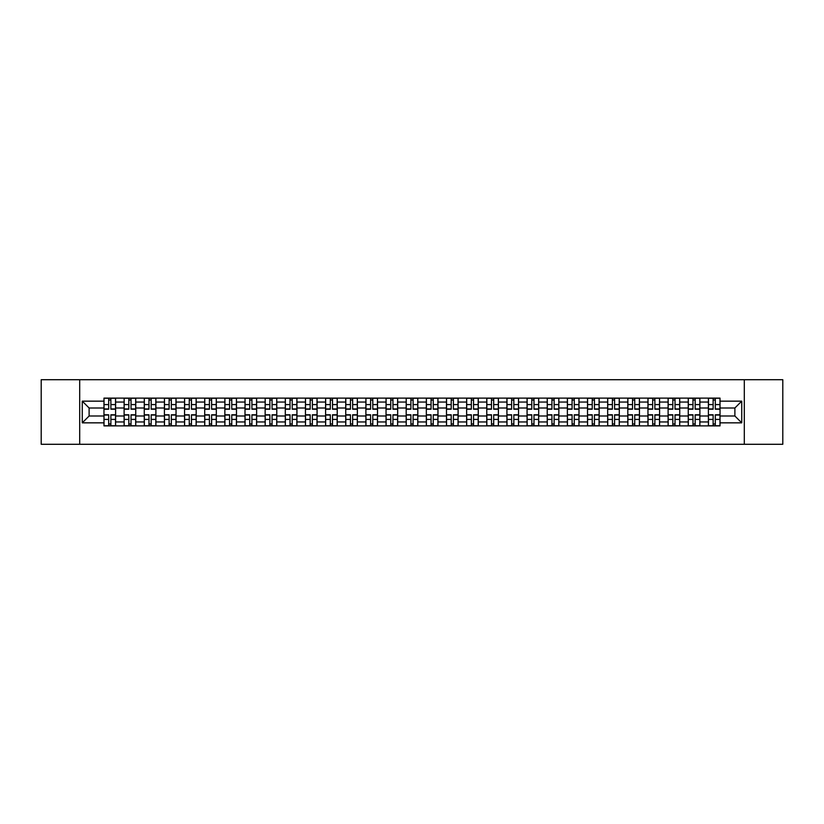 <?xml version="1.0" encoding="UTF-8"?>
<svg xmlns="http://www.w3.org/2000/svg" width="824" height="824" viewBox="0 0 824 824"><rect width="100%" height="100%" fill="white"/><g stroke="black" fill="none" stroke-linecap="round" stroke-linejoin="round"><path stroke-width="1.24" d="M744.309 444.291L782.8 444.291L782.8 379.709L41.2 379.709L41.2 444.291L744.309 444.291L744.309 379.709M124.115 425.884L124.115 402.05L115.597 402.05L115.597 425.884M115.597 402.05L115.597 398.116M124.115 402.05L124.115 398.116M135.744 398.116L135.744 425.884M144.262 425.884L144.262 398.116M155.891 398.116L155.891 425.884M164.409 425.884L164.409 398.116M176.037 398.116L176.037 425.884M184.555 425.884L184.555 398.116M196.184 398.116L196.184 425.884M204.713 425.884L204.713 398.116M216.331 398.116L216.331 425.884M224.859 425.884L224.859 398.116M236.478 398.116L236.478 425.884M245.006 425.884L245.006 398.116M256.625 398.116L256.625 425.884M265.153 425.884L265.153 398.116M276.771 398.116L276.771 425.884M285.3 425.884L285.3 398.116M296.928 398.116L296.928 425.884M305.447 425.884L305.447 398.116M317.075 398.116L317.075 425.884M325.593 425.884L325.593 398.116M337.222 398.116L337.222 425.884M345.74 425.884L345.74 398.116M357.369 398.116L357.369 425.884M365.897 425.884L365.897 398.116M377.516 398.116L377.516 425.884M386.044 425.884L386.044 398.116M397.662 398.116L397.662 425.884M406.191 425.884L406.191 398.116M417.809 398.116L417.809 425.884M426.338 425.884L426.338 398.116M437.956 398.116L437.956 425.884M446.484 425.884L446.484 398.116M458.103 398.116L458.103 425.884M466.631 425.884L466.631 398.116M478.26 398.116L478.26 425.884M486.778 425.884L486.778 398.116M498.407 398.116L498.407 425.884M506.925 425.884L506.925 398.116M518.553 398.116L518.553 425.884M527.072 425.884L527.072 398.116M538.7 398.116L538.7 425.884M547.229 425.884L547.229 398.116M558.847 398.116L558.847 425.884M567.375 425.884L567.375 398.116M578.994 398.116L578.994 425.884M587.522 425.884L587.522 398.116M599.141 398.116L599.141 425.884M607.669 425.884L607.669 398.116M619.288 398.116L619.288 425.884M627.816 425.884L627.816 398.116M639.445 398.116L639.445 425.884M647.963 425.884L647.963 398.116M659.591 398.116L659.591 425.884M668.11 425.884L668.11 398.116M679.738 398.116L679.738 425.884M688.256 425.884L688.256 398.116M699.885 398.116L699.885 425.884M708.403 425.884L708.403 398.116M708.403 416.007L699.885 416.007M688.256 416.007L679.738 416.007M668.11 416.007L659.591 416.007M647.963 416.007L639.445 416.007M627.816 416.007L619.288 416.007M607.669 416.007L599.141 416.007M587.522 416.007L578.994 416.007M567.375 416.007L558.847 416.007M547.229 416.007L538.7 416.007M527.072 416.007L518.553 416.007M506.925 416.007L498.407 416.007M486.778 416.007L478.26 416.007M466.631 416.007L458.103 416.007M446.484 416.007L437.956 416.007M426.338 416.007L417.809 416.007M406.191 416.007L397.662 416.007M386.044 416.007L377.516 416.007M365.897 416.007L357.369 416.007M345.74 416.007L337.222 416.007M325.593 416.007L317.075 416.007M305.447 416.007L296.928 416.007M285.3 416.007L276.771 416.007M265.153 416.007L256.625 416.007M245.006 416.007L236.478 416.007M224.859 416.007L216.331 416.007M204.713 416.007L196.184 416.007M184.555 416.007L176.037 416.007M164.409 416.007L155.891 416.007M144.262 416.007L135.744 416.007M124.115 416.007L115.597 416.007M708.403 407.993L699.885 407.993M688.256 407.993L679.738 407.993M668.11 407.993L659.591 407.993M647.963 407.993L639.445 407.993M627.816 407.993L619.288 407.993M607.669 407.993L599.141 407.993M587.522 407.993L578.994 407.993M567.375 407.993L558.847 407.993M547.229 407.993L538.7 407.993M527.072 407.993L518.553 407.993M506.925 407.993L498.407 407.993M486.778 407.993L478.26 407.993M466.631 407.993L458.103 407.993M446.484 407.993L437.956 407.993M426.338 407.993L417.809 407.993M406.191 407.993L397.662 407.993M386.044 407.993L377.516 407.993M365.897 407.993L357.369 407.993M345.74 407.993L337.222 407.993M325.593 407.993L317.075 407.993M305.447 407.993L296.928 407.993M285.3 407.993L276.771 407.993M265.153 407.993L256.625 407.993M245.006 407.993L236.478 407.993M224.859 407.993L216.331 407.993M204.713 407.993L196.184 407.993M184.555 407.993L176.037 407.993M164.409 407.993L155.891 407.993M144.262 407.993L135.744 407.993M124.115 407.993L115.597 407.993M89.116 416.007L103.968 416.007L103.968 407.993L89.116 407.993L89.116 416.007L82.266 422.846L82.266 401.154L103.968 401.154L103.968 407.993M720.032 407.993L720.032 416.007L734.884 416.007L734.884 407.993L720.032 407.993L720.032 398.116L103.968 398.116L103.968 401.154M720.032 401.154L741.734 401.154L741.734 422.846L720.032 422.846L720.032 416.007M103.968 416.007L103.968 425.884L720.032 425.884L720.032 422.846M103.968 422.846L82.266 422.846M79.691 444.291L79.691 379.709M110.88 423.948L108.686 423.948M108.686 400.052L110.88 400.052M131.026 423.948L128.832 423.948M128.832 400.052L131.026 400.052M151.173 423.948L148.979 423.948M148.979 400.052L151.173 400.052M171.32 423.948L169.126 423.948M169.126 400.052L171.32 400.052M191.467 423.948L189.273 423.948M189.273 400.052L191.467 400.052M211.613 423.948L209.42 423.948M209.42 400.052L211.613 400.052M231.771 423.948L229.566 423.948M229.566 400.052L231.771 400.052M251.917 423.948L249.724 423.948M249.724 400.052L251.917 400.052M272.064 423.948L269.87 423.948M269.87 400.052L272.064 400.052M292.211 423.948L290.017 423.948M290.017 400.052L292.211 400.052M312.358 423.948L310.164 423.948M310.164 400.052L312.358 400.052M332.505 423.948L330.311 423.948M330.311 400.052L332.505 400.052M352.651 423.948L350.457 423.948M350.457 400.052L352.651 400.052M372.798 423.948L370.604 423.948M370.604 400.052L372.798 400.052M392.945 423.948L390.751 423.948M390.751 400.052L392.945 400.052M413.102 423.948L410.898 423.948M410.898 400.052L413.102 400.052M433.249 423.948L431.055 423.948M431.055 400.052L433.249 400.052M453.396 423.948L451.202 423.948M451.202 400.052L453.396 400.052M473.543 423.948L471.349 423.948M471.349 400.052L473.543 400.052M493.689 423.948L491.495 423.948M491.495 400.052L493.689 400.052M513.836 423.948L511.642 423.948M511.642 400.052L513.836 400.052M533.983 423.948L531.789 423.948M531.789 400.052L533.983 400.052M554.13 423.948L551.936 423.948M551.936 400.052L554.13 400.052M574.276 423.948L572.083 423.948M572.083 400.052L574.276 400.052M594.434 423.948L592.229 423.948M592.229 400.052L594.434 400.052M614.58 423.948L612.386 423.948M612.386 400.052L614.58 400.052M634.727 423.948L632.533 423.948M632.533 400.052L634.727 400.052M654.874 423.948L652.68 423.948M652.68 400.052L654.874 400.052M675.021 423.948L672.827 423.948M672.827 400.052L675.021 400.052M695.168 423.948L692.974 423.948M692.974 400.052L695.168 400.052M715.314 423.948L713.12 423.948M713.12 400.052L715.314 400.052M82.266 401.154L89.116 407.993M734.884 416.007L741.734 422.846M734.884 407.993L741.734 401.154M110.88 409.219L110.88 398.25L115.525 398.25L115.525 409.219L110.88 409.219M108.686 399.928L110.88 399.928M112.754 398.25L104.03 398.25L104.03 409.219L108.686 409.219L108.686 398.25L106.811 398.25M108.686 414.781L108.686 425.751L104.03 425.751L104.03 414.781L108.686 414.781M110.88 424.072L108.686 424.072M106.811 425.751L115.525 425.751L115.525 414.781L110.88 414.781L110.88 425.751L112.754 425.751M131.026 409.219L131.026 398.25L135.672 398.25L135.672 409.219L131.026 409.219M128.832 399.928L131.026 399.928M132.901 398.25L124.177 398.25L124.177 409.219L128.832 409.219L128.832 398.25L126.958 398.25M151.173 409.219L151.173 398.25L155.829 398.25L155.829 409.219L151.173 409.219M148.979 399.928L151.173 399.928M153.048 398.25L144.334 398.25L144.334 409.219L148.979 409.219L148.979 398.25L147.105 398.25M171.32 409.219L171.32 398.25L175.976 398.25L175.976 409.219L171.32 409.219M169.126 399.928L171.32 399.928M173.195 398.25L164.481 398.25L164.481 409.219L169.126 409.219L169.126 398.25L167.251 398.25M128.832 414.781L128.832 425.751L124.177 425.751L124.177 414.781L128.832 414.781M131.026 424.072L128.832 424.072M126.958 425.751L135.672 425.751L135.672 414.781L131.026 414.781L131.026 425.751L132.901 425.751M148.979 414.781L148.979 425.751L144.334 425.751L144.334 414.781L148.979 414.781M151.173 424.072L148.979 424.072M147.105 425.751L155.829 425.751L155.829 414.781L151.173 414.781L151.173 425.751L153.048 425.751M169.126 414.781L169.126 425.751L164.481 425.751L164.481 414.781L169.126 414.781M171.32 424.072L169.126 424.072M167.251 425.751L175.976 425.751L175.976 414.781L171.32 414.781L171.32 425.751L173.195 425.751M191.467 409.219L191.467 398.25L196.122 398.25L196.122 409.219L191.467 409.219M189.273 399.928L191.467 399.928M193.341 398.25L184.627 398.25L184.627 409.219L189.273 409.219L189.273 398.25L187.398 398.25M211.613 409.219L211.613 398.25L216.269 398.25L216.269 409.219L211.613 409.219M209.42 399.928L211.613 399.928M213.488 398.25L204.774 398.25L204.774 409.219L209.42 409.219L209.42 398.25L207.545 398.25M189.273 414.781L189.273 425.751L184.627 425.751L184.627 414.781L189.273 414.781M191.467 424.072L189.273 424.072M187.398 425.751L196.122 425.751L196.122 414.781L191.467 414.781L191.467 425.751L193.341 425.751M209.42 414.781L209.42 425.751L204.774 425.751L204.774 414.781L209.42 414.781M211.613 424.072L209.42 424.072M207.545 425.751L216.269 425.751L216.269 414.781L211.613 414.781L211.613 425.751L213.488 425.751M231.771 409.219L231.771 398.25L236.416 398.25L236.416 409.219L231.771 409.219M229.566 399.928L231.771 399.928M233.635 398.25L224.921 398.25L224.921 409.219L229.566 409.219L229.566 398.25L227.702 398.25M251.917 409.219L251.917 398.25L256.563 398.25L256.563 409.219L251.917 409.219M249.724 399.928L251.917 399.928M253.782 398.25L245.068 398.25L245.068 409.219L249.724 409.219L249.724 398.25L247.849 398.25M272.064 409.219L272.064 398.25L276.709 398.25L276.709 409.219L272.064 409.219M269.87 399.928L272.064 399.928M273.939 398.25L265.215 398.25L265.215 409.219L269.87 409.219L269.87 398.25L267.996 398.25M292.211 409.219L292.211 398.25L296.856 398.25L296.856 409.219L292.211 409.219M290.017 399.928L292.211 399.928M294.086 398.25L285.362 398.25L285.362 409.219L290.017 409.219L290.017 398.25L288.142 398.25M312.358 409.219L312.358 398.25L317.003 398.25L317.003 409.219L312.358 409.219M310.164 399.928L312.358 399.928M314.232 398.25L305.508 398.25L305.508 409.219L310.164 409.219L310.164 398.25L308.289 398.25M332.505 409.219L332.505 398.25L337.16 398.25L337.16 409.219L332.505 409.219M330.311 399.928L332.505 399.928M334.379 398.25L325.665 398.25L325.665 409.219L330.311 409.219L330.311 398.25L328.436 398.25M352.651 409.219L352.651 398.25L357.307 398.25L357.307 409.219L352.651 409.219M350.457 399.928L352.651 399.928M354.526 398.25L345.812 398.25L345.812 409.219L350.457 409.219L350.457 398.25L348.583 398.25M372.798 409.219L372.798 398.25L377.454 398.25L377.454 409.219L372.798 409.219M370.604 399.928L372.798 399.928M374.673 398.25L365.959 398.25L365.959 409.219L370.604 409.219L370.604 398.25L368.73 398.25M229.566 414.781L229.566 425.751L224.921 425.751L224.921 414.781L229.566 414.781M231.771 424.072L229.566 424.072M227.702 425.751L236.416 425.751L236.416 414.781L231.771 414.781L231.771 425.751L233.635 425.751M249.724 414.781L249.724 425.751L245.068 425.751L245.068 414.781L249.724 414.781M251.917 424.072L249.724 424.072M247.849 425.751L256.563 425.751L256.563 414.781L251.917 414.781L251.917 425.751L253.782 425.751M269.87 414.781L269.87 425.751L265.215 425.751L265.215 414.781L269.87 414.781M272.064 424.072L269.87 424.072M267.996 425.751L276.709 425.751L276.709 414.781L272.064 414.781L272.064 425.751L273.939 425.751M290.017 414.781L290.017 425.751L285.362 425.751L285.362 414.781L290.017 414.781M292.211 424.072L290.017 424.072M288.142 425.751L296.856 425.751L296.856 414.781L292.211 414.781L292.211 425.751L294.086 425.751M310.164 414.781L310.164 425.751L305.508 425.751L305.508 414.781L310.164 414.781M312.358 424.072L310.164 424.072M308.289 425.751L317.003 425.751L317.003 414.781L312.358 414.781L312.358 425.751L314.232 425.751M330.311 414.781L330.311 425.751L325.665 425.751L325.665 414.781L330.311 414.781M332.505 424.072L330.311 424.072M328.436 425.751L337.16 425.751L337.16 414.781L332.505 414.781L332.505 425.751L334.379 425.751M350.457 414.781L350.457 425.751L345.812 425.751L345.812 414.781L350.457 414.781M352.651 424.072L350.457 424.072M348.583 425.751L357.307 425.751L357.307 414.781L352.651 414.781L352.651 425.751L354.526 425.751M370.604 414.781L370.604 425.751L365.959 425.751L365.959 414.781L370.604 414.781M372.798 424.072L370.604 424.072M368.73 425.751L377.454 425.751L377.454 414.781L372.798 414.781L372.798 425.751L374.673 425.751M392.945 409.219L392.945 398.25L397.601 398.25L397.601 409.219L392.945 409.219M390.751 399.928L392.945 399.928M394.82 398.25L386.106 398.25L386.106 409.219L390.751 409.219L390.751 398.25L388.877 398.25M413.102 409.219L413.102 398.25L417.747 398.25L417.747 409.219L413.102 409.219M410.898 399.928L413.102 399.928M414.966 398.25L406.253 398.25L406.253 409.219L410.898 409.219L410.898 398.25L409.034 398.25M433.249 409.219L433.249 398.25L437.894 398.25L437.894 409.219L433.249 409.219M431.055 399.928L433.249 399.928M435.123 398.25L426.399 398.25L426.399 409.219L431.055 409.219L431.055 398.25L429.18 398.25M453.396 409.219L453.396 398.25L458.041 398.25L458.041 409.219L453.396 409.219M451.202 399.928L453.396 399.928M455.27 398.25L446.546 398.25L446.546 409.219L451.202 409.219L451.202 398.25L449.327 398.25M473.543 409.219L473.543 398.25L478.188 398.25L478.188 409.219L473.543 409.219M471.349 399.928L473.543 399.928M475.417 398.25L466.693 398.25L466.693 409.219L471.349 409.219L471.349 398.25L469.474 398.25M493.689 409.219L493.689 398.25L498.335 398.25L498.335 409.219L493.689 409.219M491.495 399.928L493.689 399.928M495.564 398.25L486.84 398.25L486.84 409.219L491.495 409.219L491.495 398.25L489.621 398.25M513.836 409.219L513.836 398.25L518.492 398.25L518.492 409.219L513.836 409.219M511.642 399.928L513.836 399.928M515.711 398.25L506.997 398.25L506.997 409.219L511.642 409.219L511.642 398.25L509.768 398.25M533.983 409.219L533.983 398.25L538.639 398.25L538.639 409.219L533.983 409.219M531.789 399.928L533.983 399.928M535.857 398.25L527.144 398.25L527.144 409.219L531.789 409.219L531.789 398.25L529.914 398.25M554.13 409.219L554.13 398.25L558.785 398.25L558.785 409.219L554.13 409.219M551.936 399.928L554.13 399.928M556.004 398.25L547.291 398.25L547.291 409.219L551.936 409.219L551.936 398.25L550.061 398.25M574.276 409.219L574.276 398.25L578.932 398.25L578.932 409.219L574.276 409.219M572.083 399.928L574.276 399.928M576.151 398.25L567.437 398.25L567.437 409.219L572.083 409.219L572.083 398.25L570.218 398.25M594.434 409.219L594.434 398.25L599.079 398.25L599.079 409.219L594.434 409.219M592.229 399.928L594.434 399.928M596.298 398.25L587.584 398.25L587.584 409.219L592.229 409.219L592.229 398.25L590.365 398.25M614.58 409.219L614.58 398.25L619.226 398.25L619.226 409.219L614.58 409.219M612.386 399.928L614.58 399.928M616.455 398.25L607.731 398.25L607.731 409.219L612.386 409.219L612.386 398.25L610.512 398.25M634.727 409.219L634.727 398.25L639.373 398.25L639.373 409.219L634.727 409.219M632.533 399.928L634.727 399.928M636.602 398.25L627.878 398.25L627.878 409.219L632.533 409.219L632.533 398.25L630.659 398.25M654.874 409.219L654.874 398.25L659.519 398.25L659.519 409.219L654.874 409.219M652.68 399.928L654.874 399.928M656.749 398.25L648.024 398.25L648.024 409.219L652.68 409.219L652.68 398.25L650.806 398.25M675.021 409.219L675.021 398.25L679.666 398.25L679.666 409.219L675.021 409.219M672.827 399.928L675.021 399.928M676.895 398.25L668.171 398.25L668.171 409.219L672.827 409.219L672.827 398.25L670.952 398.25M390.751 414.781L390.751 425.751L386.106 425.751L386.106 414.781L390.751 414.781M392.945 424.072L390.751 424.072M388.877 425.751L397.601 425.751L397.601 414.781L392.945 414.781L392.945 425.751L394.82 425.751M410.898 414.781L410.898 425.751L406.253 425.751L406.253 414.781L410.898 414.781M413.102 424.072L410.898 424.072M409.034 425.751L417.747 425.751L417.747 414.781L413.102 414.781L413.102 425.751L414.966 425.751M431.055 414.781L431.055 425.751L426.399 425.751L426.399 414.781L431.055 414.781M433.249 424.072L431.055 424.072M429.18 425.751L437.894 425.751L437.894 414.781L433.249 414.781L433.249 425.751L435.123 425.751M451.202 414.781L451.202 425.751L446.546 425.751L446.546 414.781L451.202 414.781M453.396 424.072L451.202 424.072M449.327 425.751L458.041 425.751L458.041 414.781L453.396 414.781L453.396 425.751L455.27 425.751M471.349 414.781L471.349 425.751L466.693 425.751L466.693 414.781L471.349 414.781M473.543 424.072L471.349 424.072M469.474 425.751L478.188 425.751L478.188 414.781L473.543 414.781L473.543 425.751L475.417 425.751M491.495 414.781L491.495 425.751L486.84 425.751L486.84 414.781L491.495 414.781M493.689 424.072L491.495 424.072M489.621 425.751L498.335 425.751L498.335 414.781L493.689 414.781L493.689 425.751L495.564 425.751M511.642 414.781L511.642 425.751L506.997 425.751L506.997 414.781L511.642 414.781M513.836 424.072L511.642 424.072M509.768 425.751L518.492 425.751L518.492 414.781L513.836 414.781L513.836 425.751L515.711 425.751M531.789 414.781L531.789 425.751L527.144 425.751L527.144 414.781L531.789 414.781M533.983 424.072L531.789 424.072M529.914 425.751L538.639 425.751L538.639 414.781L533.983 414.781L533.983 425.751L535.857 425.751M551.936 414.781L551.936 425.751L547.291 425.751L547.291 414.781L551.936 414.781M554.13 424.072L551.936 424.072M550.061 425.751L558.785 425.751L558.785 414.781L554.13 414.781L554.13 425.751L556.004 425.751M572.083 414.781L572.083 425.751L567.437 425.751L567.437 414.781L572.083 414.781M574.276 424.072L572.083 424.072M570.218 425.751L578.932 425.751L578.932 414.781L574.276 414.781L574.276 425.751L576.151 425.751M592.229 414.781L592.229 425.751L587.584 425.751L587.584 414.781L592.229 414.781M594.434 424.072L592.229 424.072M590.365 425.751L599.079 425.751L599.079 414.781L594.434 414.781L594.434 425.751L596.298 425.751M612.386 414.781L612.386 425.751L607.731 425.751L607.731 414.781L612.386 414.781M614.58 424.072L612.386 424.072M610.512 425.751L619.226 425.751L619.226 414.781L614.58 414.781L614.58 425.751L616.455 425.751M632.533 414.781L632.533 425.751L627.878 425.751L627.878 414.781L632.533 414.781M634.727 424.072L632.533 424.072M630.659 425.751L639.373 425.751L639.373 414.781L634.727 414.781L634.727 425.751L636.602 425.751M652.68 414.781L652.68 425.751L648.024 425.751L648.024 414.781L652.68 414.781M654.874 424.072L652.68 424.072M650.806 425.751L659.519 425.751L659.519 414.781L654.874 414.781L654.874 425.751L656.749 425.751M672.827 414.781L672.827 425.751L668.171 425.751L668.171 414.781L672.827 414.781M675.021 424.072L672.827 424.072M670.952 425.751L679.666 425.751L679.666 414.781L675.021 414.781L675.021 425.751L676.895 425.751M695.168 409.219L695.168 398.25L699.823 398.25L699.823 409.219L695.168 409.219M692.974 399.928L695.168 399.928M697.042 398.25L688.328 398.25L688.328 409.219L692.974 409.219L692.974 398.25L691.099 398.25M692.974 414.781L692.974 425.751L688.328 425.751L688.328 414.781L692.974 414.781M695.168 424.072L692.974 424.072M691.099 425.751L699.823 425.751L699.823 414.781L695.168 414.781L695.168 425.751L697.042 425.751M715.314 409.219L715.314 398.25L719.97 398.25L719.97 409.219L715.314 409.219M713.12 399.928L715.314 399.928M717.189 398.25L708.475 398.25L708.475 409.219L713.12 409.219L713.12 398.25L711.246 398.25M713.12 414.781L713.12 425.751L708.475 425.751L708.475 414.781L713.12 414.781M715.314 424.072L713.12 424.072M711.246 425.751L719.97 425.751L719.97 414.781L715.314 414.781L715.314 425.751L717.189 425.751M688.256 402.05L679.738 402.05M668.11 402.05L659.591 402.05M647.963 402.05L639.445 402.05M627.816 402.05L619.288 402.05M607.669 402.05L599.141 402.05M587.522 402.05L578.994 402.05M567.375 402.05L558.847 402.05M547.229 402.05L538.7 402.05M527.072 402.05L518.553 402.05M506.925 402.05L498.407 402.05M486.778 402.05L478.26 402.05M466.631 402.05L458.103 402.05M446.484 402.05L437.956 402.05M426.338 402.05L417.809 402.05M406.191 402.05L397.662 402.05M386.044 402.05L377.516 402.05M365.897 402.05L357.369 402.05M345.74 402.05L337.222 402.05M325.593 402.05L317.075 402.05M305.447 402.05L296.928 402.05M285.3 402.05L276.771 402.05M265.153 402.05L256.625 402.05M245.006 402.05L236.478 402.05M224.859 402.05L216.331 402.05M204.713 402.05L196.184 402.05M184.555 402.05L176.037 402.05M164.409 402.05L155.891 402.05M144.262 402.05L135.744 402.05M708.403 402.05L699.885 402.05M688.256 421.95L679.738 421.95M668.11 421.95L659.591 421.95M647.963 421.95L639.445 421.95M627.816 421.95L619.288 421.95M607.669 421.95L599.141 421.95M587.522 421.95L578.994 421.95M567.375 421.95L558.847 421.95M547.229 421.95L538.7 421.95M527.072 421.95L518.553 421.95M506.925 421.95L498.407 421.95M486.778 421.95L478.26 421.95M466.631 421.95L458.103 421.95M446.484 421.95L437.956 421.95M426.338 421.95L417.809 421.95M406.191 421.95L397.662 421.95M386.044 421.95L377.516 421.95M365.897 421.95L357.369 421.95M345.74 421.95L337.222 421.95M325.593 421.95L317.075 421.95M305.447 421.95L296.928 421.95M285.3 421.95L276.771 421.95M265.153 421.95L256.625 421.95M245.006 421.95L236.478 421.95M224.859 421.95L216.331 421.95M204.713 421.95L196.184 421.95M184.555 421.95L176.037 421.95M164.409 421.95L155.891 421.95M144.262 421.95L135.744 421.95M124.115 421.95L115.597 421.95M708.403 421.95L699.885 421.95M110.88 408.951L115.525 408.951M110.88 404.584L115.525 404.584M104.03 408.951L108.686 408.951M104.03 404.584L108.686 404.584M108.686 415.049L104.03 415.049M108.686 419.416L104.03 419.416M115.525 415.049L110.88 415.049M115.525 419.416L110.88 419.416M131.026 408.951L135.672 408.951M131.026 404.584L135.672 404.584M124.177 408.951L128.832 408.951M124.177 404.584L128.832 404.584M151.173 408.951L155.829 408.951M151.173 404.584L155.829 404.584M144.334 408.951L148.979 408.951M144.334 404.584L148.979 404.584M171.32 408.951L175.976 408.951M171.32 404.584L175.976 404.584M164.481 408.951L169.126 408.951M164.481 404.584L169.126 404.584M128.832 415.049L124.177 415.049M128.832 419.416L124.177 419.416M135.672 415.049L131.026 415.049M135.672 419.416L131.026 419.416M148.979 415.049L144.334 415.049M148.979 419.416L144.334 419.416M155.829 415.049L151.173 415.049M155.829 419.416L151.173 419.416M169.126 415.049L164.481 415.049M169.126 419.416L164.481 419.416M175.976 415.049L171.32 415.049M175.976 419.416L171.32 419.416M191.467 408.951L196.122 408.951M191.467 404.584L196.122 404.584M184.627 408.951L189.273 408.951M184.627 404.584L189.273 404.584M211.613 408.951L216.269 408.951M211.613 404.584L216.269 404.584M204.774 408.951L209.42 408.951M204.774 404.584L209.42 404.584M189.273 415.049L184.627 415.049M189.273 419.416L184.627 419.416M196.122 415.049L191.467 415.049M196.122 419.416L191.467 419.416M209.42 415.049L204.774 415.049M209.42 419.416L204.774 419.416M216.269 415.049L211.613 415.049M216.269 419.416L211.613 419.416M231.771 408.951L236.416 408.951M231.771 404.584L236.416 404.584M224.921 408.951L229.566 408.951M224.921 404.584L229.566 404.584M251.917 408.951L256.563 408.951M251.917 404.584L256.563 404.584M245.068 408.951L249.724 408.951M245.068 404.584L249.724 404.584M272.064 408.951L276.709 408.951M272.064 404.584L276.709 404.584M265.215 408.951L269.87 408.951M265.215 404.584L269.87 404.584M292.211 408.951L296.856 408.951M292.211 404.584L296.856 404.584M285.362 408.951L290.017 408.951M285.362 404.584L290.017 404.584M312.358 408.951L317.003 408.951M312.358 404.584L317.003 404.584M305.508 408.951L310.164 408.951M305.508 404.584L310.164 404.584M332.505 408.951L337.16 408.951M332.505 404.584L337.16 404.584M325.665 408.951L330.311 408.951M325.665 404.584L330.311 404.584M352.651 408.951L357.307 408.951M352.651 404.584L357.307 404.584M345.812 408.951L350.457 408.951M345.812 404.584L350.457 404.584M372.798 408.951L377.454 408.951M372.798 404.584L377.454 404.584M365.959 408.951L370.604 408.951M365.959 404.584L370.604 404.584M229.566 415.049L224.921 415.049M229.566 419.416L224.921 419.416M236.416 415.049L231.771 415.049M236.416 419.416L231.771 419.416M249.724 415.049L245.068 415.049M249.724 419.416L245.068 419.416M256.563 415.049L251.917 415.049M256.563 419.416L251.917 419.416M269.87 415.049L265.215 415.049M269.87 419.416L265.215 419.416M276.709 415.049L272.064 415.049M276.709 419.416L272.064 419.416M290.017 415.049L285.362 415.049M290.017 419.416L285.362 419.416M296.856 415.049L292.211 415.049M296.856 419.416L292.211 419.416M310.164 415.049L305.508 415.049M310.164 419.416L305.508 419.416M317.003 415.049L312.358 415.049M317.003 419.416L312.358 419.416M330.311 415.049L325.665 415.049M330.311 419.416L325.665 419.416M337.16 415.049L332.505 415.049M337.16 419.416L332.505 419.416M350.457 415.049L345.812 415.049M350.457 419.416L345.812 419.416M357.307 415.049L352.651 415.049M357.307 419.416L352.651 419.416M370.604 415.049L365.959 415.049M370.604 419.416L365.959 419.416M377.454 415.049L372.798 415.049M377.454 419.416L372.798 419.416M392.945 408.951L397.601 408.951M392.945 404.584L397.601 404.584M386.106 408.951L390.751 408.951M386.106 404.584L390.751 404.584M413.102 408.951L417.747 408.951M413.102 404.584L417.747 404.584M406.253 408.951L410.898 408.951M406.253 404.584L410.898 404.584M433.249 408.951L437.894 408.951M433.249 404.584L437.894 404.584M426.399 408.951L431.055 408.951M426.399 404.584L431.055 404.584M453.396 408.951L458.041 408.951M453.396 404.584L458.041 404.584M446.546 408.951L451.202 408.951M446.546 404.584L451.202 404.584M473.543 408.951L478.188 408.951M473.543 404.584L478.188 404.584M466.693 408.951L471.349 408.951M466.693 404.584L471.349 404.584M493.689 408.951L498.335 408.951M493.689 404.584L498.335 404.584M486.84 408.951L491.495 408.951M486.84 404.584L491.495 404.584M513.836 408.951L518.492 408.951M513.836 404.584L518.492 404.584M506.997 408.951L511.642 408.951M506.997 404.584L511.642 404.584M533.983 408.951L538.639 408.951M533.983 404.584L538.639 404.584M527.144 408.951L531.789 408.951M527.144 404.584L531.789 404.584M554.13 408.951L558.785 408.951M554.13 404.584L558.785 404.584M547.291 408.951L551.936 408.951M547.291 404.584L551.936 404.584M574.276 408.951L578.932 408.951M574.276 404.584L578.932 404.584M567.437 408.951L572.083 408.951M567.437 404.584L572.083 404.584M594.434 408.951L599.079 408.951M594.434 404.584L599.079 404.584M587.584 408.951L592.229 408.951M587.584 404.584L592.229 404.584M614.58 408.951L619.226 408.951M614.58 404.584L619.226 404.584M607.731 408.951L612.386 408.951M607.731 404.584L612.386 404.584M634.727 408.951L639.373 408.951M634.727 404.584L639.373 404.584M627.878 408.951L632.533 408.951M627.878 404.584L632.533 404.584M654.874 408.951L659.519 408.951M654.874 404.584L659.519 404.584M648.024 408.951L652.68 408.951M648.024 404.584L652.68 404.584M675.021 408.951L679.666 408.951M675.021 404.584L679.666 404.584M668.171 408.951L672.827 408.951M668.171 404.584L672.827 404.584M390.751 415.049L386.106 415.049M390.751 419.416L386.106 419.416M397.601 415.049L392.945 415.049M397.601 419.416L392.945 419.416M410.898 415.049L406.253 415.049M410.898 419.416L406.253 419.416M417.747 415.049L413.102 415.049M417.747 419.416L413.102 419.416M431.055 415.049L426.399 415.049M431.055 419.416L426.399 419.416M437.894 415.049L433.249 415.049M437.894 419.416L433.249 419.416M451.202 415.049L446.546 415.049M451.202 419.416L446.546 419.416M458.041 415.049L453.396 415.049M458.041 419.416L453.396 419.416M471.349 415.049L466.693 415.049M471.349 419.416L466.693 419.416M478.188 415.049L473.543 415.049M478.188 419.416L473.543 419.416M491.495 415.049L486.84 415.049M491.495 419.416L486.84 419.416M498.335 415.049L493.689 415.049M498.335 419.416L493.689 419.416M511.642 415.049L506.997 415.049M511.642 419.416L506.997 419.416M518.492 415.049L513.836 415.049M518.492 419.416L513.836 419.416M531.789 415.049L527.144 415.049M531.789 419.416L527.144 419.416M538.639 415.049L533.983 415.049M538.639 419.416L533.983 419.416M551.936 415.049L547.291 415.049M551.936 419.416L547.291 419.416M558.785 415.049L554.13 415.049M558.785 419.416L554.13 419.416M572.083 415.049L567.437 415.049M572.083 419.416L567.437 419.416M578.932 415.049L574.276 415.049M578.932 419.416L574.276 419.416M592.229 415.049L587.584 415.049M592.229 419.416L587.584 419.416M599.079 415.049L594.434 415.049M599.079 419.416L594.434 419.416M612.386 415.049L607.731 415.049M612.386 419.416L607.731 419.416M619.226 415.049L614.58 415.049M619.226 419.416L614.58 419.416M632.533 415.049L627.878 415.049M632.533 419.416L627.878 419.416M639.373 415.049L634.727 415.049M639.373 419.416L634.727 419.416M652.68 415.049L648.024 415.049M652.68 419.416L648.024 419.416M659.519 415.049L654.874 415.049M659.519 419.416L654.874 419.416M672.827 415.049L668.171 415.049M672.827 419.416L668.171 419.416M679.666 415.049L675.021 415.049M679.666 419.416L675.021 419.416M695.168 408.951L699.823 408.951M695.168 404.584L699.823 404.584M688.328 408.951L692.974 408.951M688.328 404.584L692.974 404.584M692.974 415.049L688.328 415.049M692.974 419.416L688.328 419.416M699.823 415.049L695.168 415.049M699.823 419.416L695.168 419.416M715.314 408.951L719.97 408.951M715.314 404.584L719.97 404.584M708.475 408.951L713.12 408.951M708.475 404.584L713.12 404.584M713.12 415.049L708.475 415.049M713.12 419.416L708.475 419.416M719.97 415.049L715.314 415.049M719.97 419.416L715.314 419.416"/></g></svg>
